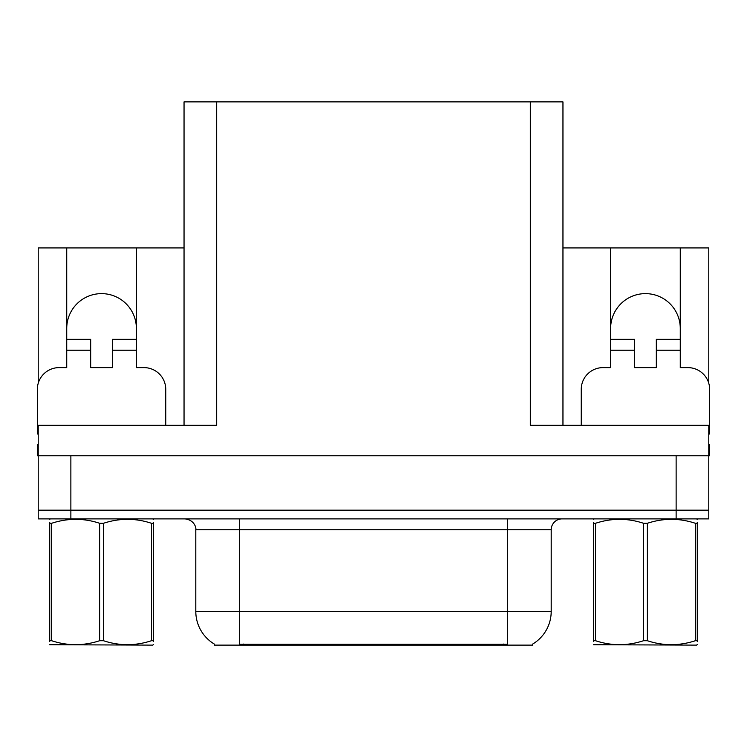 <?xml version="1.0" encoding="UTF-8"?>
<svg xmlns="http://www.w3.org/2000/svg" width="747" height="747" viewBox="0 0 747 747"><rect width="100%" height="100%" fill="white"/><g stroke="black" fill="none" stroke-linecap="round" stroke-linejoin="round"><path stroke-width="1.12" d="M532.704 644.045L532.704 645.119L214.296 645.119L214.296 644.045M66.735 328.447A34.82 34.82 0 0 1 101.555 293.627A34.82 34.82 0 0 1 136.374 328.447M70.872 518.885L708.782 518.885L708.782 510.182L38.218 510.182L38.218 455.773L70.872 455.773L70.872 510.182L38.218 510.182L38.218 518.885L70.872 518.885L70.872 510.182L708.782 510.182L708.782 455.773L70.872 455.773M184.042 425.295L184.042 101.881L530.314 101.881L530.314 425.295L708.782 425.295L708.782 455.773L709.65 455.773L709.65 444.885L708.782 444.885M38.218 444.885L37.35 444.885L37.35 455.773L38.218 455.773L38.218 425.295L216.686 425.295L216.686 101.881M38.218 434.016A21.766 21.766 0 0 0 37.35 434.007L37.35 389.383A21.766 21.766 0 0 1 59.116 367.617L66.735 367.617L66.735 350.212L90.676 350.212L90.676 339.334L66.735 339.334L66.735 247.92L38.218 247.92L38.218 383.295M581.241 425.295L581.241 389.383A21.766 21.766 0 0 1 603.006 367.617L610.626 367.617L610.626 350.212L634.567 350.212L634.567 367.617L656.324 367.617L656.324 350.212L680.265 350.212L680.265 247.92L708.782 247.92L708.782 383.295M530.314 101.881L562.958 101.881L562.958 425.295M562.958 247.92L610.626 247.92L610.626 350.212M90.676 350.212L90.676 367.617L112.433 367.617L112.433 350.212L136.374 350.212L136.374 247.92L184.042 247.92M680.265 328.447A34.82 34.82 0 0 0 645.445 293.627A34.82 34.82 0 0 0 610.626 328.447M66.735 247.92L136.374 247.92M680.265 247.92L610.626 247.92M214.622 644.241A38.088 38.088 0 0 1 195.798 611.382L239.32 611.382L239.32 644.241L507.68 644.241L507.68 611.382L551.202 611.382L551.202 529.763A10.878 10.878 0 0 1 562.089 518.885M195.798 611.382L195.798 529.763C196.349 528.008 194.481 519.893 184.911 518.885M532.378 644.241A38.088 38.088 0 0 0 551.202 611.382M708.782 518.885L708.782 510.182M136.374 350.212L136.374 367.617L143.994 367.617A21.766 21.766 0 0 1 165.759 389.383L165.759 425.295M136.374 339.334L112.433 339.334L112.433 350.212M66.735 339.334L66.735 350.212M634.567 350.212L634.567 339.334L610.626 339.334M680.265 350.212L680.265 367.617L687.884 367.617A21.766 21.766 0 0 1 709.65 389.383L709.65 434.007A21.766 21.766 0 0 0 708.782 434.016M680.265 339.334L656.324 339.334L656.324 350.212M153.378 644.549L152.705 645.119L49.732 644.726M153.378 641.43L153.378 640.721C153.378 645.987 153.378 645.987 153.378 640.721L151.454 640.721L151.454 523.283C135.534 518.016 119.539 518.016 103.478 523.283L99.631 523.283C83.701 518.016 67.716 518.016 51.655 523.283L49.732 523.283C49.732 518.016 49.732 518.016 49.732 523.283L49.732 522.573M103.478 523.283L103.478 640.721C119.408 645.987 135.394 645.987 151.454 640.721M103.478 640.721L99.631 640.721L99.631 523.283M153.378 522.573L153.378 523.283C153.378 518.016 153.378 518.016 153.378 523.283L151.454 523.283M153.378 519.389L152.705 518.885M153.378 523.283L153.378 640.721M51.655 523.283L51.655 640.721L49.732 640.721L49.732 523.283M51.655 640.721C67.575 645.987 83.571 645.987 99.631 640.721M49.732 640.721C49.732 645.987 49.732 645.987 49.732 640.721L49.732 641.43M697.268 644.549L696.587 645.119L593.622 644.726M697.268 641.43L697.268 640.721C697.268 645.987 697.268 645.987 697.268 640.721L695.345 640.721L695.345 523.283C679.425 518.016 663.429 518.016 647.369 523.283L643.522 523.283C627.592 518.016 611.606 518.016 595.546 523.283L593.622 523.283C593.622 518.016 593.622 518.016 593.622 523.283L593.622 522.573M647.369 523.283L647.369 640.721C663.299 645.987 679.284 645.987 695.345 640.721M647.369 640.721L643.522 640.721L643.522 523.283M697.268 522.573L697.268 523.283C697.268 518.016 697.268 518.016 697.268 523.283L695.345 523.283M697.268 519.389L696.587 518.885M697.268 523.283L697.268 640.721M595.546 523.283L595.546 640.721L593.622 640.721L593.622 523.283M595.546 640.721C611.466 645.987 627.461 645.987 643.522 640.721M593.622 640.721C593.622 645.987 593.622 645.987 593.622 640.721L593.622 641.43M676.128 455.773L676.128 518.885M503.329 645.119L503.329 644.045M243.671 645.119L243.671 644.045M507.68 518.885L507.68 529.763L195.798 529.763M551.202 529.763L507.68 529.763L507.68 611.382L239.32 611.382L239.32 518.885M50.413 518.885L49.732 519.277M594.295 518.885L593.622 519.277"/></g></svg>

